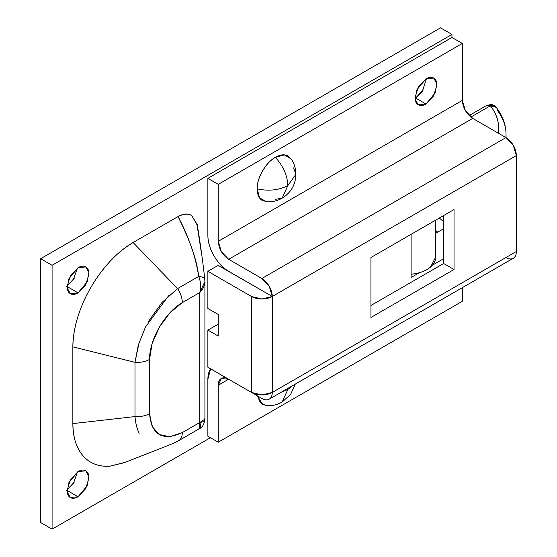 <?xml version="1.0" encoding="UTF-8"?>
<svg xmlns="http://www.w3.org/2000/svg" width="557" height="557" viewBox="0 0 557 557"><rect width="100%" height="100%" fill="white"/><g stroke="black" fill="none" stroke-linecap="round" stroke-linejoin="round"><path stroke-width="0.84" d="M415.599 98.011L415.076 97.712L415.599 98.011L422.303 91.473L426.488 78.537L422.303 91.473L415.599 98.011L425.98 104.006L415.599 98.011L423.306 89.865L415.599 98.011M78.05 292.891L66.624 286.291L78.05 292.891C75.035 294.625 72.466 294.883 70.335 293.65C68.205 292.425 67.139 290.072 67.139 286.59L70.335 275.847L78.05 267.708L85.757 266.942L88.876 272.526L87.233 281.793L78.05 292.891L70.335 293.65L67.223 288.066L68.866 278.806L78.05 267.708C81.057 265.968 83.627 265.71 85.757 266.942C87.888 268.168 88.953 270.521 88.953 274.002L85.757 284.752L78.05 292.891M74.353 278.124L67.153 285.971L73.329 279.76L77.514 268.028M78.05 496.767L66.624 490.174L78.05 496.767C75.035 498.508 72.466 498.766 70.335 497.533C68.205 496.301 67.139 493.948 67.139 490.473L70.335 479.723L78.05 471.584L85.757 470.818L88.876 476.402L87.233 485.669L78.05 496.767L70.335 497.533L67.223 491.949L68.866 482.682L78.05 471.584C81.057 469.843 83.627 469.593 85.757 470.818C87.888 472.051 88.953 474.404 88.953 477.878L85.757 488.628L78.05 496.767M74.353 482.007L67.153 489.854L73.329 483.643L77.514 471.904M440.524 27.85L40.661 258.713L40.661 522.557L52.08 529.15L210.469 437.705L52.08 529.15L40.661 522.557L40.661 258.713L440.524 27.85L451.95 34.443L52.08 265.306L52.08 529.15L52.08 265.306L40.661 258.713L52.08 265.306L451.95 34.443L440.524 27.85M451.95 37.444L451.95 34.443L451.95 37.444L207.872 178.358L207.872 235.326C207.872 241.947 209.905 248.77 213.958 255.795C218.017 262.82 222.911 267.994 228.648 271.301L272.269 296.491L269.226 286.249L261.881 278.5L228.648 259.311L221.303 251.555L218.26 241.32L218.26 184.353L462.331 43.439L462.331 100.406L218.26 241.32L218.26 184.353L207.872 178.358L207.872 235.326A29.375 16.961 60 0 0 228.648 271.301L261.881 290.489L218.156 265.369L207.872 271.301L207.872 308.481L207.872 271.301L251.499 296.491L251.499 392.434L207.872 367.244L207.872 330.071L207.872 367.244L251.499 392.434A14.691 8.48 0 0 0 272.269 392.434A14.691 8.48 60 0 1 269.226 399.153A14.691 8.48 60 0 1 261.881 398.429C264.749 400.086 267.2 400.33 269.226 399.153C271.252 397.983 272.269 395.742 272.269 392.434L272.269 296.491L516.339 155.577L516.339 251.52L272.269 392.434L272.269 296.491L516.339 155.577A14.691 8.48 -120 0 0 505.958 137.586L261.881 278.5A14.691 8.48 60 0 1 272.269 296.491A14.691 8.48 180 0 1 251.499 296.491L251.499 392.434L261.881 394.913L272.269 392.434L516.339 251.52L516.339 155.577L513.303 145.335L505.958 137.586L261.881 278.5L228.648 259.311C222.382 254.932 218.922 248.937 218.26 241.32L462.331 100.406C462.992 108.023 466.46 114.018 472.719 118.397L228.648 259.311L472.719 118.397L505.958 137.586L472.719 118.397L465.374 110.641L462.331 100.406L462.331 43.439L218.26 184.353L207.872 178.358L451.95 37.444L462.331 43.439L451.95 37.444M125.179 462.331L110.14 466.146C102.864 466.759 96.403 465.436 90.756 462.171C85.11 458.912 80.73 453.983 77.625 447.382C74.443 440.636 72.856 432.712 72.856 423.605L72.856 346.865C72.856 337.772 74.443 328.017 77.618 317.608C80.723 307.408 85.103 297.417 90.749 287.635C96.396 277.852 102.857 269.073 110.126 261.289C117.555 253.324 125.214 247.071 133.102 242.518L178.066 216.555C183.225 213.575 187.751 213.213 191.65 215.462L197.373 225.362M148.538 321.312L162.066 302.416L177.572 288.596L133.102 242.518L178.066 216.555C183.859 228.447 188.266 238.514 191.281 246.772C195.256 257.619 197.721 267.499 198.689 276.404L177.572 288.596L133.102 242.518C124.455 247.761 116.796 254.02 110.126 261.289C102.739 269.282 96.277 278.068 90.749 287.635C85.228 297.215 80.849 307.206 77.618 317.608C74.659 327.008 73.071 336.762 72.856 346.865L134.996 362.342L134.996 416.573L72.856 423.605L72.856 346.865L134.996 362.342L139.222 341.97M199.789 428.417C200.882 427.351 200.875 425.388 199.761 422.526L182.313 432.594L169.836 436.751L159.33 434.537L152.152 426.523L149.52 413.663L149.52 359.432L152.158 343.495L159.33 327.224L169.857 312.86L182.313 302.625L199.761 292.557L199.761 422.526L182.313 432.594C162.623 441.443 151.692 435.135 149.52 413.663L149.52 359.432A17.629 10.179 180 0 1 134.996 362.342L134.996 416.573L72.856 423.605C73.078 433.506 74.666 441.429 77.625 447.382C80.856 454.066 85.235 458.996 90.756 462.171C96.284 465.38 102.746 466.703 110.14 466.146L124.114 462.749L171.542 444.11L177.572 441.151A17.629 10.179 60 0 0 178.686 440.65A17.629 10.179 -120 0 0 182.313 432.594A17.629 10.179 60 0 1 178.686 440.65M201.342 252.579L197.491 227.771M139.208 433.165C137.015 429.085 135.609 423.55 134.996 416.573A17.629 10.179 0 0 0 149.52 413.663A17.629 10.179 180 0 1 134.996 416.573M96.953 277.804L96.465 278.486M168.555 295.809L145.509 326.945L138.289 345.02L134.996 362.342A17.629 10.179 0 0 0 149.52 359.432C149.429 339.373 164.9 312.574 182.313 302.625A17.629 10.179 -120 0 0 177.572 288.596A17.629 10.179 60 0 1 182.313 302.625L199.761 292.557C201.161 287.043 200.798 281.661 198.689 276.404L177.572 288.596M204.872 282.587C204.496 286.11 202.79 289.431 199.761 292.557L199.761 422.526C202.79 422.06 204.496 421.085 204.872 419.602M204.802 418.377L204.92 419.129L199.761 422.526L199.392 428.695L198.689 428.967M204.809 279.496C202.087 254.855 199.357 238.013 197.248 224.575L191.65 215.462C188.252 213.415 183.726 213.784 178.066 216.555C188.816 236.892 195.688 256.84 198.689 276.404C202.825 276.92 204.858 278.096 204.802 279.934C204.858 278.096 202.825 276.92 198.689 276.404C200.798 281.661 201.154 287.043 199.761 292.557L204.92 281.522L204.802 279.934M425.98 78.822L433.694 78.057L436.806 83.641L435.163 92.908L425.98 104.006L433.694 95.867L436.89 85.117C436.89 81.635 435.825 79.282 433.694 78.057C431.564 76.824 428.994 77.082 425.98 78.822L418.272 86.962L415.076 97.705C415.076 101.186 416.142 103.539 418.272 104.772C420.403 105.997 422.972 105.746 425.98 104.006L418.272 104.772L415.16 99.181L416.803 89.921L425.98 78.822M218.26 324.195L207.872 330.071L218.26 336.066L218.26 314.475L207.872 308.481L218.26 314.475L218.26 336.066L207.872 330.071L218.26 324.195M210.602 368.818L207.872 379.24L207.872 436.208L218.26 442.202L218.26 385.235L228.648 379.24L218.26 385.235L221.303 378.509L228.648 379.24L261.881 398.429L228.648 379.24C225.78 377.583 223.329 377.34 221.303 378.509C219.277 379.686 218.26 381.928 218.26 385.235L218.26 442.202L462.331 301.288L218.26 442.202L207.872 436.208L207.872 379.24A29.375 16.961 60 0 1 210.657 368.852M462.331 287.663L462.331 301.288L462.331 287.663M443.637 263.51L370.934 305.487L443.637 263.51L454.025 269.504L454.025 209.543L370.934 257.515L370.934 317.476L454.025 269.504L370.934 317.476L370.934 257.515L454.025 209.543L454.025 269.504L443.637 263.51L443.637 215.538L443.637 263.51M505.958 257.515C508.826 259.172 511.27 259.409 513.303 258.239A14.691 8.48 -120 0 0 516.339 251.52C516.339 254.828 515.329 257.069 513.303 258.239L269.226 399.153M251.499 296.491L261.881 298.97L272.269 296.491L261.881 290.489L218.156 265.369L207.872 271.301L251.499 296.491M496.141 107.25A7.345 5.473 142.3 0 0 490.376 105.802L470.818 117.095L490.376 105.802L491.156 104.5L490.376 105.802L496.183 107.306C494.623 105.614 492.945 104.681 491.156 104.5L486.707 105.44L490.376 105.802C496.802 114.108 499.504 122.798 498.48 131.877L498.306 133.172A95.47 55.122 180 0 0 490.376 105.802A7.345 4.24 -120 0 0 486.707 105.44L485.989 106.06M411.101 277.497L411.101 234.323L411.101 277.497L419.428 272.693L411.101 277.497M443.637 258.713L432.511 265.139L443.637 258.713M435.623 233.355L443.637 228.732L435.623 233.355M435.623 230.382L437.691 232.165L435.623 230.382M443.637 221.728L439.348 218.017L443.637 221.728M497.081 110.07A102.815 59.362 180 0 1 506.028 134.369A102.815 59.362 180 0 1 505.874 137.537A102.815 59.362 0 0 0 506.028 134.376M435.623 257.125L430.638 266.97C426.725 270.333 421.405 272.596 414.68 273.759L411.101 274.253A29.375 16.961 0 0 0 435.525 258.894M293.56 167.866L295.92 174.306L287.851 185.558C287.398 175.364 283.241 165.972 275.381 157.373C266.392 161.627 256.394 178.936 257.209 188.851C268.585 191.357 278.799 190.257 287.851 185.558L295.92 174.306C295.892 168.764 294.34 163.654 291.255 158.975L284.293 154.923L275.381 157.373C283.241 165.972 287.398 175.364 287.851 185.558L282.141 198.167L287.851 185.558C278.799 190.257 268.585 191.357 257.209 188.851L259.541 197.791L266.531 201.801C272.122 202.128 277.323 200.917 282.141 198.167L275.381 199.343M268.161 201.864L262.535 200.617C258.984 198.571 257.209 194.651 257.209 188.851C257.209 183.058 258.984 177.084 262.535 170.936C266.079 164.788 270.368 160.27 275.381 157.373C280.401 154.477 284.69 154.052 288.234 156.099L292.126 160.353M295.273 384.121L290.608 394.447L282.141 402.05L287.851 389.434L281.132 392.281L287.851 389.434L292.78 385.555L287.851 389.434L287.83 388.417L287.851 389.434L282.114 402.063M257.425 395.86L260.377 402.746L266.531 405.677C272.122 406.004 277.323 404.793 282.141 402.05M268.161 405.74L262.535 404.5L257.404 395.839M171.5 444.138L178.665 440.664L199.392 428.695C202.407 427.379 204.245 424.19 204.92 419.129M204.92 419.122L204.92 281.57M506.028 137.628L506.028 134.286C505.93 124.65 502.651 115.654 496.183 107.306M469.133 115.584L486.707 105.44M436.256 232.993L435.623 232.45M435.623 220.161L435.623 257.515M295.92 174.306C295.579 184.715 290.991 192.673 282.141 198.167"/></g></svg>

